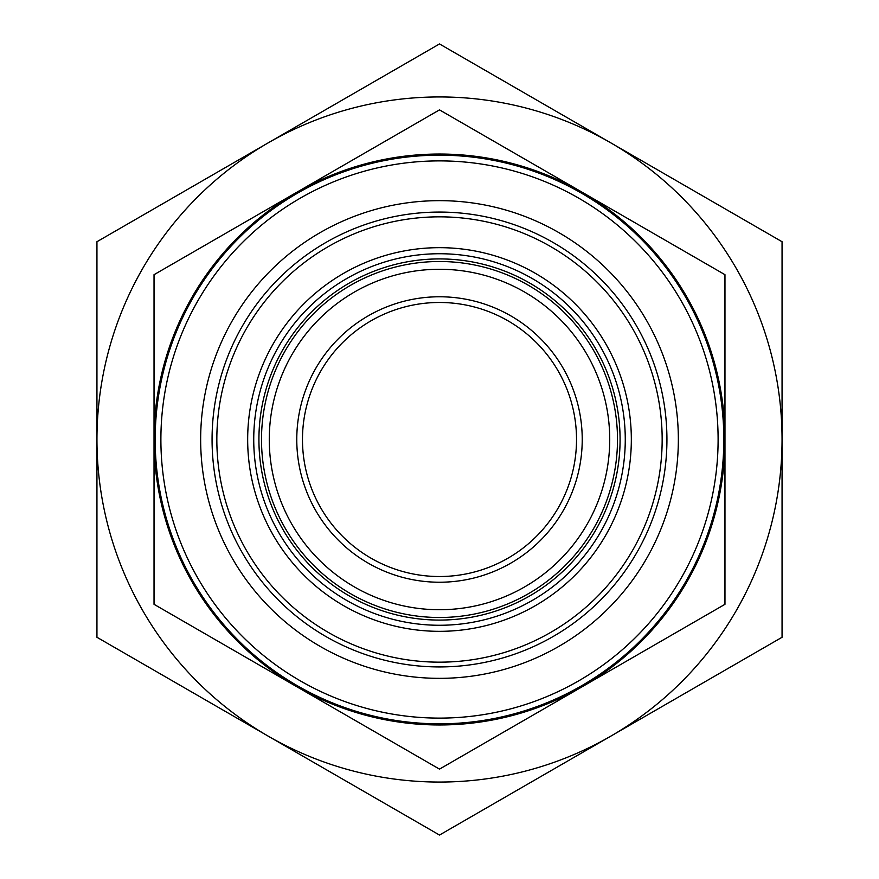 <?xml version="1.0" encoding="UTF-8"?>
<svg xmlns="http://www.w3.org/2000/svg" width="879" height="879" viewBox="0 0 879 879"><rect width="100%" height="100%" fill="white"/><g stroke="black" fill="none" stroke-linecap="round" stroke-linejoin="round"><path stroke-width="1.32" d="M258.92 439.5A180.58 180.58 0 0 1 439.5 258.92A180.58 180.58 0 0 1 620.08 439.5A180.58 180.58 0 0 1 439.5 620.08A180.58 180.58 0 0 1 258.92 439.5M439.5 302.475A137.025 137.025 0 0 1 576.525 439.5A137.025 137.025 0 0 1 439.5 576.525A137.025 137.025 0 0 1 302.475 439.5A137.025 137.025 0 0 1 439.5 302.475M439.5 296.772A142.728 142.728 0 0 1 582.228 439.5A142.728 142.728 0 0 1 439.5 582.228A142.728 142.728 0 0 1 296.772 439.5A142.728 142.728 0 0 1 439.5 296.772M439.5 609.729A170.229 170.229 0 0 1 269.271 439.5A170.229 170.229 0 0 1 439.5 269.271A170.229 170.229 0 0 1 609.729 439.5A170.229 170.229 0 0 1 439.5 609.729M439.5 617.497A177.997 177.997 0 0 1 261.502 439.5A177.997 177.997 0 0 1 439.5 261.502A177.997 177.997 0 0 1 617.497 439.5A177.997 177.997 0 0 1 439.5 617.497M439.5 625.266A185.766 185.766 0 0 1 253.734 439.5A185.766 185.766 0 0 1 439.5 253.734A185.766 185.766 0 0 1 625.266 439.5A185.766 185.766 0 0 1 439.5 625.266M439.5 631.331A191.831 191.831 0 0 1 247.669 439.5A191.831 191.831 0 0 1 439.5 247.669A191.831 191.831 0 0 1 631.331 439.5A191.831 191.831 0 0 1 439.5 631.331M439.5 723.824A284.324 284.324 0 0 1 155.176 439.5A284.324 284.324 0 0 1 439.5 155.176A284.324 284.324 0 0 1 723.824 439.5A284.324 284.324 0 0 1 439.5 723.824M439.5 718.11A278.61 278.61 0 0 1 160.89 439.5A278.61 278.61 0 0 1 439.5 160.89A278.61 278.61 0 0 1 718.11 439.5A278.61 278.61 0 0 1 439.5 718.11M439.5 662.162A222.662 222.662 0 0 1 216.838 439.5A222.662 222.662 0 0 1 439.5 216.838A222.662 222.662 0 0 1 662.162 439.5A222.662 222.662 0 0 1 439.5 662.162M439.5 666.93A227.43 227.43 0 0 1 212.07 439.5A227.43 227.43 0 0 1 439.5 212.07A227.43 227.43 0 0 1 666.93 439.5A227.43 227.43 0 0 1 439.5 666.93M439.5 678.346A238.846 238.846 0 0 1 200.654 439.5A238.846 238.846 0 0 1 439.5 200.654A238.846 238.846 0 0 1 678.346 439.5A238.846 238.846 0 0 1 439.5 678.346M439.5 724.966A285.466 285.466 0 0 1 296.772 686.719L439.5 769.125L724.966 604.312L724.966 274.688L439.5 109.875L296.772 192.281A285.466 285.466 0 0 1 724.966 439.5A285.466 285.466 0 0 1 439.5 724.966M154.034 344.436L154.034 489.878M724.966 534.564L724.966 489.878M154.034 604.312L296.772 686.719A285.466 285.466 0 0 1 154.034 439.5L154.034 604.312M154.034 274.688L154.034 439.5A285.466 285.466 0 0 1 296.772 192.281L154.034 274.688M439.5 43.95L96.943 241.725L96.943 637.275L268.227 736.162A342.557 342.557 0 0 0 610.773 736.162L782.057 637.275L782.057 241.725L439.5 43.95M439.5 96.943A342.557 342.557 0 0 0 268.227 736.162L439.5 835.05L610.773 736.162A342.557 342.557 0 0 0 439.5 96.943M782.057 542.266L782.057 336.734M96.943 493.965L96.943 542.266M96.943 432.688L96.943 391.199M96.943 336.734L96.943 385.035"/></g></svg>
